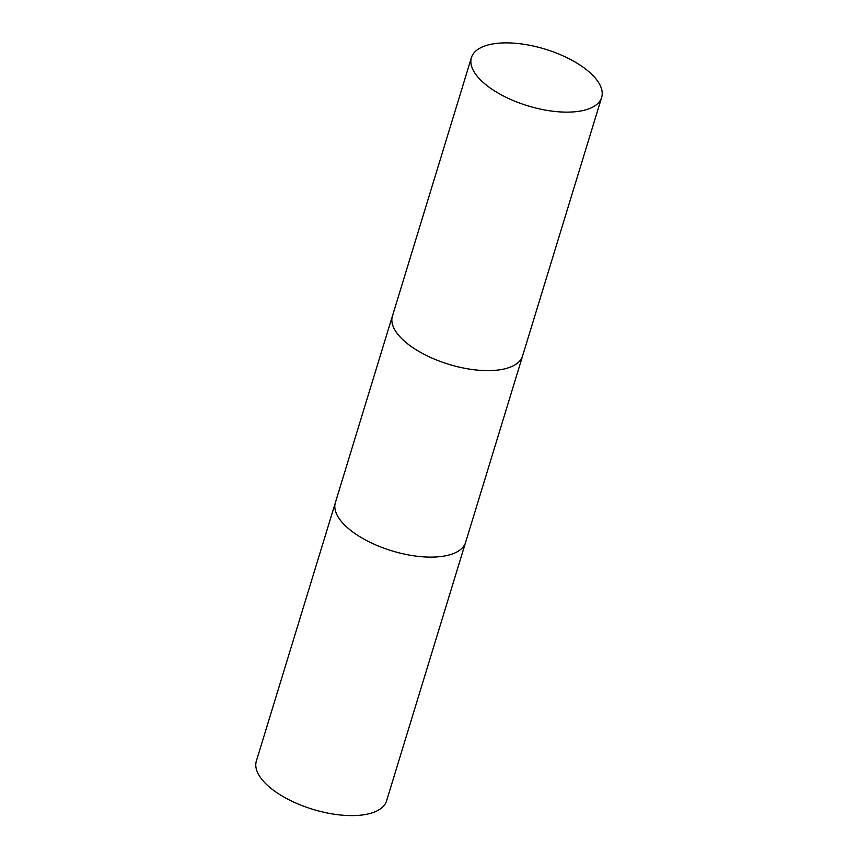 <?xml version="1.0" encoding="UTF-8"?>
<svg xmlns="http://www.w3.org/2000/svg" width="858" height="858" viewBox="0 0 858 858"><rect width="100%" height="100%" fill="white"/><g stroke="black" fill="none" stroke-linecap="round" stroke-linejoin="round"><path stroke-width="1.29" d="M465.347 543.168L386.572 800.889A68.093 29.633 -163 0 1 312.795 809.319A68.093 29.633 -163 0 1 256.349 761.078L335.167 503.367M522.833 355.115A68.093 29.633 -163 0 1 522.619 355.909L465.604 542.395A68.093 29.633 -163 0 1 391.827 550.825A68.093 29.633 -163 0 1 335.381 502.584L392.396 316.098A68.093 29.633 -163 0 1 392.653 315.315M522.619 355.909A68.093 29.633 -163 0 1 448.841 364.339A68.093 29.633 -163 0 1 392.396 316.098M508.655 42.9A68.093 29.633 -163 0 1 575.364 62.184A68.093 29.633 -163 0 1 601.651 97.415A68.093 29.633 -163 0 1 527.874 105.845A68.093 29.633 -163 0 1 471.428 57.593A68.093 29.633 -163 0 1 508.655 42.9M601.651 97.415L522.597 355.898A68.061 29.622 -163 0 1 485.381 370.592A68.061 29.622 -163 0 1 418.704 351.319A68.061 29.622 -163 0 1 392.417 316.098L471.428 57.593"/></g></svg>
